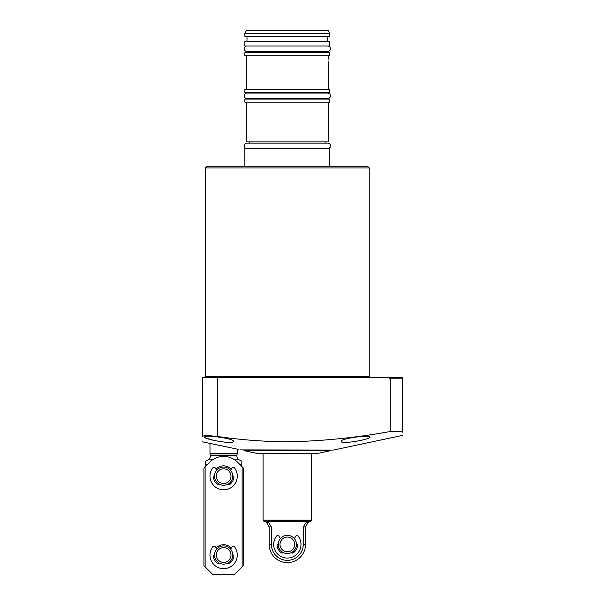 <?xml version="1.0" encoding="UTF-8"?>
<svg xmlns="http://www.w3.org/2000/svg" width="605" height="605" viewBox="0 0 605 605"><rect width="100%" height="100%" fill="white"/><g stroke="black" fill="none" stroke-linecap="round" stroke-linejoin="round"><path stroke-width="0.91" d="M205.428 461.275L205.428 464.625L205.428 461.275L208.082 459.815A4.553 4.553 0 0 0 210.434 455.83L209.98 453.41L237.281 453.41L237.281 449.091M209.98 453.41L209.98 443.427M242.136 466.78L243.346 467.998L243.346 565.652L242.136 566.862L242.136 466.78L237.576 462.22A19.715 19.715 0 0 0 209.685 462.22L205.125 466.78L205.125 566.862L203.915 565.652L203.915 467.998L205.428 466.478L205.428 464.625L207.281 464.625M239.981 464.625L241.834 464.625L241.834 461.275L239.179 459.815A4.553 4.553 0 0 1 236.827 455.83L237.281 453.41M210.434 455.111L236.827 455.111M402.605 390.013L402.605 432.197M238.453 449.386L202.395 441.824M341.175 441.4C340.441 444.728 371.009 439.291 369.995 437.09C370.744 434.519 340.086 438.451 341.175 441.4M233.492 441.4C234.566 438.451 203.938 434.519 204.671 437.09C203.696 439.298 234.218 444.728 233.492 441.4L232.592 442.096M369.715 437.513L368.899 438.005M342.248 442.149L341.424 441.801M402.605 435.373L333.438 450.075L240.457 449.916M389.756 377.875L390.293 378.791L402.605 378.791L402.605 377.58L402.605 431.509C402.605 436.606 402.605 436.606 402.605 431.509L390.293 431.509L390.293 378.791L388.712 377.58L402.605 377.58L202.395 377.58L202.395 436.515C203.288 435.411 208.347 435.411 217.566 436.515C240.79 439.865 264.045 441.635 287.33 441.824C321.86 441.166 356.179 437.725 390.293 431.509M206.645 166.753L287.33 166.753L206.645 166.753L205.428 167.971L369.239 167.971L368.022 166.753L287.33 166.753L358.621 166.753M202.395 436.515C202.395 443.457 202.395 443.457 202.395 436.515M232.388 442.149L231.034 442.353M227.019 442.353L224.584 442.149M215.357 440.712L214.427 440.516M213.489 440.311L205.776 438.005M205.723 437.982L204.951 437.513M241.834 466.478L241.834 464.625M330.708 450.642L317.67 453.41L256.996 453.41L243.951 450.642L330.708 450.642L330.708 450.075M243.951 450.642L243.951 450.075M311.598 453.41L311.598 520.149L263.069 520.149L264.642 521.669L310.025 521.669L311.076 521.056L263.591 521.056M287.33 560.351A15.934 15.934 0 0 1 271.403 544.417L271.403 526.917L269.134 526.917L269.134 544.417A18.203 18.203 0 0 0 287.33 562.62A18.203 18.203 0 0 0 305.533 544.417L303.264 544.417A15.934 15.934 0 0 1 287.33 560.351M305.533 544.417L305.533 526.917L303.264 526.917L303.264 544.417M271.274 526.728L268.907 523.075M307.423 521.669L306.274 522.274L303.264 526.917M269.134 526.917L266.45 522.274L268.393 522.274L267.236 521.669M287.33 537.066A7.351 7.351 0 0 1 294.68 544.417A7.351 7.351 0 0 1 287.33 551.768A7.351 7.351 0 0 1 279.986 544.417A7.351 7.351 0 0 1 287.33 537.066M287.33 535.319A9.098 9.098 0 0 1 296.435 544.417A9.098 9.098 0 0 1 287.33 553.514A9.098 9.098 0 0 1 278.232 544.417A9.098 9.098 0 0 1 287.33 535.319M223.631 467.06A9.098 9.098 0 0 1 232.728 476.165A9.098 9.098 0 0 1 223.631 485.263A9.098 9.098 0 0 1 214.533 476.165A9.098 9.098 0 0 1 223.631 467.06M223.631 468.814A7.351 7.351 0 0 1 230.981 476.165A7.351 7.351 0 0 1 223.631 483.516A7.351 7.351 0 0 1 216.28 476.165A7.351 7.351 0 0 1 223.631 468.814M223.631 545.929A9.098 9.098 0 0 1 232.728 555.035A9.098 9.098 0 0 1 223.631 564.132A9.098 9.098 0 0 1 214.533 555.035A9.098 9.098 0 0 1 223.631 545.929M223.631 547.684A7.351 7.351 0 0 1 230.981 555.035A7.351 7.351 0 0 1 223.631 562.385A7.351 7.351 0 0 1 216.28 555.035A7.351 7.351 0 0 1 223.631 547.684M216.008 548.085A10.315 10.315 0 0 1 231.254 548.085M216.008 469.215A10.315 10.315 0 0 1 231.254 469.215M232.728 476.165L233.318 476.165A0.605 0.605 0 0 1 233.923 476.808A10.315 10.315 0 0 1 229.333 484.756A0.605 0.605 0 0 1 228.478 484.552L228.183 484.045M219.078 484.045L218.791 484.552A0.605 0.605 0 0 1 217.929 484.756A10.315 10.315 0 0 1 213.338 476.808A0.605 0.605 0 0 1 213.943 476.165L214.533 476.165M232.728 555.035L233.318 555.035A0.605 0.605 0 0 1 233.923 555.677A10.315 10.315 0 0 1 229.333 563.626A0.605 0.605 0 0 1 228.478 563.421L228.183 562.915M219.078 562.915L218.791 563.421A0.605 0.605 0 0 1 217.929 563.626A10.315 10.315 0 0 1 213.338 555.677A0.605 0.605 0 0 1 213.943 555.035L214.533 555.035M242.136 566.862L234.248 574.75L213.013 574.75L205.125 566.862M216.65 549.196L215.32 546.89A1.52 1.52 0 0 0 212.801 546.723A13.65 13.65 0 0 0 223.631 568.685A13.65 13.65 0 0 0 234.46 546.723A1.52 1.52 0 0 0 231.942 546.89L230.611 549.196M233.923 555.677A10.315 10.315 0 0 1 229.333 563.626M217.929 563.626A10.315 10.315 0 0 1 213.338 555.677M216.65 470.327L215.32 468.02A1.52 1.52 0 0 0 212.801 467.854A13.65 13.65 0 0 0 223.631 489.816A13.65 13.65 0 0 0 234.46 467.854A1.52 1.52 0 0 0 231.942 468.02L230.611 470.327M233.923 476.808A10.315 10.315 0 0 1 229.333 484.756M217.929 484.756A10.315 10.315 0 0 1 213.338 476.808M282.785 552.297L282.49 552.804A0.605 0.605 0 0 1 281.627 553.008A10.315 10.315 0 0 1 277.037 545.06A0.605 0.605 0 0 1 277.642 544.417L278.232 544.417M294.317 538.579L295.648 536.272A1.52 1.52 0 0 1 298.167 536.106A13.65 13.65 0 0 1 287.33 558.067A13.65 13.65 0 0 1 276.5 536.106A1.52 1.52 0 0 1 279.018 536.272L280.349 538.579M291.882 552.297L292.177 552.804A0.605 0.605 0 0 0 293.039 553.008A10.315 10.315 0 0 0 297.63 545.06A0.605 0.605 0 0 0 297.017 544.417L296.435 544.417M328.281 55.728L328.122 59.411M328.122 59.351L328.205 57.876M246.379 102.139L246.379 141.88L328.281 141.88L328.19 131.519M328.182 131.663L328.122 132.805M246.613 30.25L328.046 30.25L329.801 33.283L244.866 33.283L246.613 30.25M244.866 33.283L244.866 36.315L329.801 36.315L329.801 33.283M327.676 41.322L327.676 36.315M246.991 41.322L246.991 36.315M244.866 46.025L329.801 46.025L329.801 41.322L244.866 41.322L244.866 46.025M325.097 52.696L325.097 51.425L327.797 51.425A2.7 2.7 0 0 0 330.496 48.725A2.7 2.7 0 0 0 327.797 46.025M249.57 52.696L249.57 51.425L246.87 51.425L327.797 51.425M244.866 55.728L329.801 55.728L329.801 52.696L244.866 52.696L244.866 55.728M244.866 92.436L329.801 92.436L329.801 89.404L244.866 89.404L244.866 92.436M325.097 99.107L325.097 98.471L327.797 98.471A2.7 2.7 0 0 0 330.496 95.772A2.7 2.7 0 0 0 327.797 93.072L246.87 93.072A2.7 2.7 0 0 0 244.17 95.772A2.7 2.7 0 0 0 246.87 98.471L249.57 98.471L249.57 99.107M325.097 93.072L325.097 92.436M249.57 93.072L249.57 92.436M244.866 102.139L329.801 102.139L329.801 99.107L244.866 99.107L244.866 102.139M328.281 130.355L328.281 102.139M325.097 143.151L325.097 141.88M249.57 143.151L249.57 141.88M329.801 166.753L329.801 148.55L244.866 148.55L244.866 166.753M328.281 89.404L328.19 63.661M328.091 60.886L328.281 64.833M246.379 89.404L246.379 55.728M328.182 63.525L328.122 62.376M328.091 134.295L328.122 135.77M328.122 135.83L328.228 137.569M327.797 148.55A2.7 2.7 0 0 0 330.496 145.85A2.7 2.7 0 0 0 327.797 143.151L246.87 143.151A2.7 2.7 0 0 0 244.17 145.85A2.7 2.7 0 0 0 246.87 148.55M246.87 46.025A2.7 2.7 0 0 0 244.17 48.725A2.7 2.7 0 0 0 246.87 51.425M208.082 459.815L212.612 459.815M234.649 459.815L239.179 459.815M210.434 455.83L236.827 455.83M369.239 167.971L369.239 376.363L205.428 376.363L204.218 377.58M217.566 377.58L217.566 436.515M271.403 544.417L269.134 544.417M305.533 526.917L308.217 522.274L306.274 522.274M205.428 167.971L205.428 376.363M369.239 376.363L370.449 377.58M311.076 521.056L311.598 520.149M266.45 522.274L265.398 521.669M308.217 522.274L309.268 521.669M263.069 453.41L263.069 520.149M246.87 98.471L327.797 98.471"/></g></svg>
